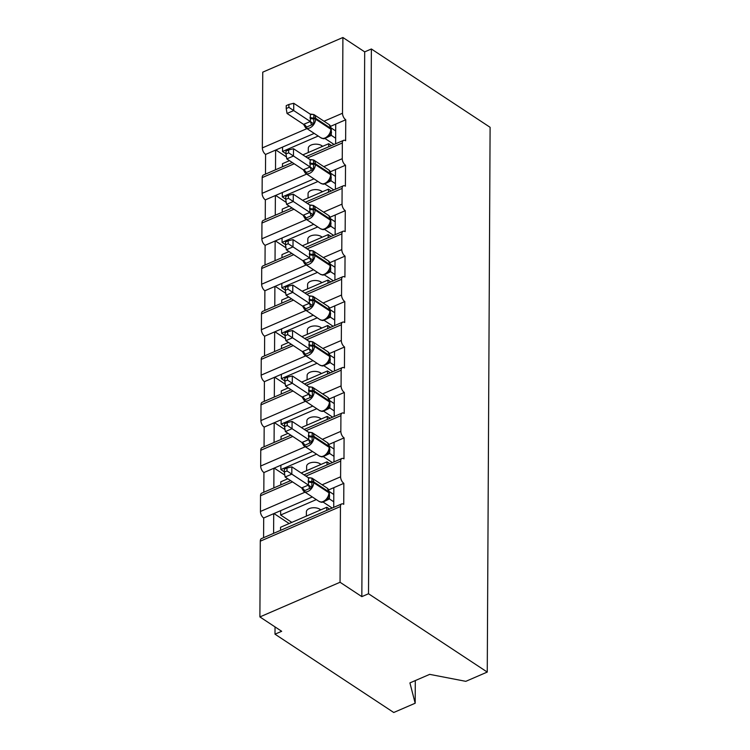 <?xml version="1.0" encoding="UTF-8"?>
<svg xmlns="http://www.w3.org/2000/svg" width="750" height="750" viewBox="0 0 750 750"><rect width="100%" height="100%" fill="white"/><g stroke="black" fill="none" stroke-linecap="round" stroke-linejoin="round"><path stroke-width="1.12" d="M415.303 680.578L415.181 703.228L393.741 712.5L274.997 634.181L281.681 631.294L259.894 616.922L260.287 541.181A5.175 2.775 -113.4 0 1 261.506 538.584L341.663 503.934A5.175 2.775 -113.4 0 1 343.734 504.309L343.847 483.337L328.744 489.862M275.034 626.916L274.997 634.181M335.625 143.794L335.728 124.097L330.647 126.3M343.847 483.337A5.175 2.775 66.6 0 1 340.603 476.812L340.688 461.081A5.175 2.775 -113.4 0 1 341.897 458.484A5.175 2.775 -113.4 0 1 343.978 458.859L344.081 437.887A5.175 2.775 66.6 0 1 340.837 431.363L340.922 415.631A5.175 2.775 -113.4 0 1 342.141 413.044A5.175 2.775 -113.4 0 1 344.213 413.419L344.325 392.447A5.175 2.775 66.6 0 1 341.081 385.922L341.156 370.191A5.175 2.775 -113.4 0 1 342.375 367.594A5.175 2.775 -113.4 0 1 344.447 367.969L344.559 346.997A5.175 2.775 66.6 0 1 341.316 340.472L341.4 324.741A5.175 2.775 -113.4 0 1 342.609 322.153A5.175 2.775 -113.4 0 1 344.691 322.528L344.794 301.547A5.175 2.775 66.6 0 1 341.55 295.022L341.634 279.291A5.175 2.775 -113.4 0 1 342.853 276.703A5.175 2.775 -113.4 0 1 344.925 277.078L345.038 256.106A5.175 2.775 66.6 0 1 341.794 249.581L341.869 233.85A5.175 2.775 -113.4 0 1 343.087 231.253A5.175 2.775 -113.4 0 1 345.159 231.638L345.272 210.656A5.175 2.775 66.6 0 1 342.028 204.131L342.113 188.4A5.175 2.775 -113.4 0 1 343.331 185.812A5.175 2.775 -113.4 0 1 345.403 186.188L345.516 165.216A5.175 2.775 66.6 0 1 342.262 158.691L342.347 142.959A5.175 2.775 -113.4 0 1 343.566 140.363A5.175 2.775 -113.4 0 1 345.637 140.747L345.75 119.766L335.728 124.097M328.678 146.803L328.697 143.709L302.85 154.884M289.472 160.669L282.469 163.697L282.459 166.791M328.697 143.709L331.519 145.575M275.512 169.791L275.616 150.094L265.594 154.425L265.491 174.122M335.391 189.244L335.494 169.547L330.413 171.741M345.516 165.216L335.494 169.547M328.444 192.244L328.463 189.15L302.606 200.325M289.237 206.109L282.234 209.138L282.216 212.231M328.463 189.15L331.284 191.016M275.269 215.231L275.372 195.534L265.35 199.866L265.247 219.562M335.147 234.694L335.25 214.987L330.169 217.191M345.272 210.656L335.25 214.987M328.2 237.694L328.219 234.6L302.372 245.775M289.003 251.559L282 254.588L281.981 257.681M328.219 234.6L331.05 236.466M275.034 260.681L275.138 240.984L265.116 245.316L265.012 265.012M334.913 280.134L335.016 260.438L329.934 262.631M345.038 256.106L335.016 260.438M327.966 283.134L327.984 280.05L302.137 291.225M288.759 297L281.756 300.028L281.737 303.122M327.984 280.05L330.806 281.906M274.791 306.131L274.894 286.425L264.881 290.756L264.778 310.463M334.678 325.584L334.781 305.887L329.691 308.081M344.794 301.547L334.781 305.887M327.731 328.584L327.741 325.491L301.894 336.666M288.525 342.45L281.522 345.478L281.503 348.572M327.741 325.491L330.572 327.356M274.556 351.572L274.659 331.875L264.637 336.206L264.534 355.903M334.434 371.025L334.537 351.328L329.456 353.522M344.559 346.997L334.537 351.328M327.488 374.034L327.506 370.941L301.659 382.116M288.281 387.891L281.278 390.919L281.269 394.012M327.506 370.941L330.328 372.797M274.322 397.022L274.425 377.316L264.403 381.656L264.3 401.353M334.2 416.475L334.303 396.778L329.222 398.972M344.325 392.447L334.303 396.778M327.253 419.475L327.272 416.381L301.416 427.556M288.047 433.341L281.044 436.369L281.025 439.462M327.272 416.381L330.094 418.247M274.078 442.462L274.181 422.766L264.169 427.097L264.066 446.794M333.966 461.916L334.069 442.219L328.978 444.422M344.081 437.887L334.069 442.219M327.019 464.925L327.028 461.831L301.181 473.006M287.812 478.781L280.809 481.809L280.791 484.903M327.028 461.831L329.859 463.697M273.844 487.913L273.947 468.216L263.925 472.547L263.822 492.244M314.222 133.397L282.562 147.084L282.534 151.463L318.216 136.031M313.978 178.847L282.319 192.534L282.3 196.903L317.972 181.481M313.744 224.288L282.084 237.975L282.056 242.353L317.738 226.922M313.509 269.738L281.841 283.425L281.822 287.794L317.494 272.372M313.266 315.188L281.606 328.875L281.588 333.244L317.259 317.812M313.031 360.628L281.372 374.316L281.344 378.684L317.025 363.263M312.787 406.078L281.128 419.766L281.109 424.134L316.781 408.712M312.553 451.519L280.894 465.206L280.866 469.575L316.547 454.153M333.722 507.366L333.825 487.669M326.775 510.366L326.794 507.272L280.566 527.259L280.556 530.353M326.794 507.272L329.616 509.138M273.609 533.353L273.712 513.656L263.691 517.987L263.588 537.684M312.319 496.969L280.659 510.656L280.631 515.025L316.312 499.603M306.956 128.616L262.35 147.9L262.744 72.159L342.9 37.5L342.506 113.241A5.175 2.775 66.6 0 0 345.75 119.766M342.9 37.5L364.688 51.872L361.837 596.634L340.05 582.263L340.444 506.522A5.175 2.775 -113.4 0 1 341.663 503.934M262.35 147.9A5.175 2.775 66.6 0 0 265.594 154.425M292.528 481.894L260.522 495.731L260.447 511.462A5.175 2.775 66.6 0 0 263.691 517.987M260.522 495.731A5.175 2.775 -113.4 0 1 261.741 493.144L290.634 480.647M292.762 436.453L260.766 450.291L260.681 466.022A5.175 2.775 66.6 0 0 263.925 472.547M260.766 450.291A5.175 2.775 -113.4 0 1 261.975 447.694L290.878 435.206M293.006 391.003L261 404.841L260.916 420.572A5.175 2.775 66.6 0 0 264.169 427.097M261 404.841A5.175 2.775 -113.4 0 1 262.219 402.253L291.112 389.756M293.241 345.562L261.244 359.4L261.159 375.131A5.175 2.775 66.6 0 0 264.403 381.656M261.244 359.4A5.175 2.775 -113.4 0 1 262.453 356.803L291.347 344.316M293.475 300.113L261.478 313.95L261.394 329.681A5.175 2.775 66.6 0 0 264.637 336.206M261.478 313.95A5.175 2.775 -113.4 0 1 262.697 311.363L291.591 298.866M293.719 254.672L261.713 268.5L261.637 284.231A5.175 2.775 66.6 0 0 264.881 290.756M261.713 268.5A5.175 2.775 -113.4 0 1 262.931 265.912L291.825 253.425M293.953 209.222L261.956 223.059L261.872 238.791A5.175 2.775 66.6 0 0 265.116 245.316M261.956 223.059A5.175 2.775 -113.4 0 1 263.166 220.472L292.059 207.975M294.197 163.781L262.191 177.609L262.106 193.341A5.175 2.775 66.6 0 0 265.35 199.866M262.191 177.609A5.175 2.775 -113.4 0 1 263.409 175.022L292.303 162.525M308.278 152.531L308.306 148.181A7.584 4.059 0.3 0 1 313.35 144.384A7.584 4.059 0.3 0 1 321.769 145.678L322.706 146.297M285.984 153.731L282.534 151.463M308.044 197.981L308.062 193.622A7.584 4.059 0.3 0 1 313.116 189.834A7.584 4.059 0.3 0 1 321.525 191.128L322.472 191.747M285.75 199.181L282.3 196.903M307.8 243.431L307.828 239.072A7.584 4.059 0.3 0 1 312.881 235.275A7.584 4.059 0.3 0 1 321.291 236.569L322.228 237.188M285.506 244.622L282.056 242.353M307.566 288.872L307.594 284.522A7.584 4.059 0.3 0 1 312.638 280.725A7.584 4.059 0.3 0 1 321.056 282.019L321.994 282.638M285.272 290.072L281.822 287.794M307.331 334.322L307.35 329.962A7.584 4.059 0.3 0 1 312.403 326.166A7.584 4.059 0.3 0 1 320.812 327.459L321.75 328.078M285.028 335.512L281.588 333.244M307.087 379.762L307.116 375.413A7.584 4.059 0.3 0 1 312.169 371.616A7.584 4.059 0.3 0 1 320.578 372.909L321.516 373.528M284.794 380.963L281.344 378.684M306.853 425.212L306.872 420.853A7.584 4.059 0.3 0 1 311.925 417.066A7.584 4.059 0.3 0 1 320.334 418.35L321.281 418.969M284.559 426.403L281.109 424.134M306.619 470.653L306.637 466.303A7.584 4.059 0.3 0 1 311.691 462.506A7.584 4.059 0.3 0 1 320.1 463.8L321.038 464.419M284.316 471.853L280.866 469.575M364.688 51.872L371.372 48.984L490.106 127.303L487.256 672.066L465.816 681.337L429.684 674.363L409.913 682.903L415.181 703.228M306.375 516.103L306.403 511.744A7.584 4.059 0.3 0 1 311.447 507.956A7.584 4.059 0.3 0 1 319.866 509.241L320.803 509.869M291.816 522.394L280.631 515.025M340.05 582.263L259.894 616.922M487.256 672.066L368.512 593.747L361.837 596.634M371.372 48.984L368.512 593.747M273.975 513.544L289.153 523.547M280.659 510.656L273.712 513.656M274.209 468.094L284.812 475.087M274.453 422.653L285.047 429.637M274.688 377.203L285.291 384.197M274.931 331.762L285.525 338.747M275.166 286.312L285.759 293.306M275.4 240.872L286.003 247.856M275.644 195.422L286.238 202.416M275.878 149.972L286.481 156.966M280.894 465.206L273.947 468.216M281.128 419.766L274.181 422.766M281.372 374.316L274.425 377.316M281.606 328.875L274.659 331.875M281.841 283.425L274.894 286.425M282.084 237.975L275.138 240.984M282.319 192.534L275.372 195.534M282.562 147.084L275.616 150.094M309.375 478.097A3.797 1.191 78.2 0 0 309.553 477.75L311.925 478.116L311.869 487.509L303.525 491.119L301.669 487.922L308.447 485.1L308.484 477.816L291.853 466.847L291.816 474.131L308.344 485.034M286.988 470.944L286.997 468.038L284.334 469.191L284.316 472.097L286.988 470.944L291.816 474.131L285.131 477.019L301.669 487.922M333.75 501.797L329.419 498.938L324.319 501.413M332.166 508.041L322.941 501.956M333.788 494.513L329.363 491.588L329.419 498.938M329.325 498.872L327.553 497.85L327.056 499.163C321.244 504.225 321.281 501.684 319.106 501.441A7.416 4.847 -56.6 0 0 323.156 501.516A7.416 4.847 -56.6 0 0 328.931 492.769L328.931 491.897A7.416 4.847 -56.6 0 0 327.272 488.194L329.325 492.488A1.725 0.919 -179.7 0 0 328.931 491.897L313.688 481.838A1.725 0.919 -179.7 0 0 311.953 481.519A3.797 2.025 0.3 0 1 308.147 480.816M327.553 497.85L328.566 496.706L329.325 492.488M311.925 478.116L308.484 477.816M311.869 487.509L308.447 485.1M291.853 466.847L286.997 468.038M284.316 472.097L285.131 477.019M333.244 494.156L333.797 493.922M309.609 432.656A3.797 1.191 78.2 0 0 309.797 432.3L312.159 432.666L312.113 442.069L303.759 445.678L301.903 442.481L308.681 439.659L308.719 432.375L292.087 421.406L292.05 428.681L308.588 439.594M287.222 425.494L287.241 422.587L284.569 423.741L284.55 426.656L287.222 425.494L292.05 428.681L285.366 431.578L301.903 442.481M333.994 456.347L329.653 453.488L324.562 455.972M332.4 462.591L323.184 456.516M334.031 449.062L329.597 446.137L329.653 453.488M329.559 453.431L327.787 452.409L327.291 453.712C321.478 458.784 321.516 456.244 319.341 456A7.416 4.847 -56.6 0 0 323.391 456.075A7.416 4.847 -56.6 0 0 329.166 447.328L329.175 446.456A7.416 4.847 -56.6 0 0 327.506 442.753L329.559 447.037A1.725 0.919 -179.7 0 0 329.175 446.456L313.922 436.397A1.725 0.919 -179.7 0 0 312.188 436.069A3.797 2.025 0.3 0 1 308.381 435.366M327.787 452.409L328.809 451.256M312.159 432.666L308.719 432.375M312.113 442.069L308.681 439.659M292.087 421.406L287.241 422.587M284.55 426.656L285.366 431.578M333.488 448.706L334.031 448.472M309.844 387.206A3.797 1.191 78.2 0 0 310.031 386.859L312.394 387.225L312.347 396.619L304.003 400.228L302.137 397.031L308.916 394.209L308.962 386.925L292.322 375.956L292.284 383.241L308.822 394.144M287.466 380.053L287.475 377.147L284.803 378.3L284.794 381.206L287.466 380.053L292.284 383.241L285.609 386.128L302.137 397.031M334.228 410.906L329.897 408.047L324.797 410.522M332.634 417.15L323.419 411.066M334.266 403.622L329.831 400.697L329.897 408.047M329.794 407.981L328.022 406.959L327.534 408.272C321.722 413.334 321.759 410.794 319.575 410.55A7.416 4.847 -56.6 0 0 323.625 410.625A7.416 4.847 -56.6 0 0 329.409 401.878L329.409 401.006A7.416 4.847 -56.6 0 0 327.75 397.303L329.794 401.597A1.725 0.919 -179.7 0 0 329.409 401.006L314.156 390.947A1.725 0.919 -179.7 0 0 312.431 390.628A3.797 2.025 0.3 0 1 308.616 389.916M328.022 406.959L329.044 405.816L329.794 401.597M312.394 387.225L308.962 386.925M312.347 396.619L308.916 394.209M292.322 375.956L287.475 377.147M284.794 381.206L285.609 386.128M333.722 403.266L334.266 403.031M310.087 341.766A3.797 1.191 78.2 0 0 310.266 341.409L312.638 341.775L312.591 351.178L304.237 354.788L302.381 351.591L309.159 348.769L309.197 341.475L292.566 330.516L292.528 337.791L309.056 348.703M287.7 334.603L287.719 331.697L285.047 332.85L285.028 335.756L287.7 334.603L292.528 337.791L285.844 340.678L302.381 351.591M334.462 365.456L330.131 362.597L325.041 365.081M332.878 371.7L323.663 365.625M334.5 358.172L330.075 355.247L330.131 362.597M330.038 362.541L328.266 361.519L327.769 362.822C321.956 367.894 321.994 365.353 319.819 365.109A7.416 4.847 -56.6 0 0 323.869 365.184A7.416 4.847 -56.6 0 0 329.644 356.438L329.644 355.566A7.416 4.847 -56.6 0 0 327.984 351.853L330.038 356.147A1.725 0.919 -179.7 0 0 329.644 355.566L314.4 345.506A1.725 0.919 -179.7 0 0 312.666 345.178A3.797 2.025 0.3 0 1 308.859 344.475M328.266 361.519L329.278 360.366L330.038 356.147M312.638 341.775L309.197 341.475M312.591 351.178L309.159 348.769M292.566 330.516L287.719 331.697M285.028 335.756L285.844 340.678M333.966 357.816L334.509 357.581M310.322 296.316A3.797 1.191 78.2 0 0 310.509 295.969L312.872 296.334L312.825 305.728L304.472 309.337L302.616 306.141L309.394 303.319L309.431 296.034L292.8 285.066L292.762 292.35L309.3 303.253M287.934 289.163L287.953 286.247L285.281 287.409L285.272 290.316L287.934 289.163L292.762 292.35L286.088 295.238L302.616 306.141M334.706 320.016L330.375 317.156L325.275 319.631M333.113 326.259L323.897 320.175M334.744 312.731L330.309 309.806L330.375 317.156M330.272 317.091L328.5 316.069L328.003 317.372C322.191 322.444 322.238 319.903 320.053 319.659A7.416 4.847 -56.6 0 0 324.103 319.734A7.416 4.847 -56.6 0 0 329.878 310.988L329.887 310.116A7.416 4.847 -56.6 0 0 328.219 306.412L330.272 310.706A1.725 0.919 -179.7 0 0 329.887 310.116L314.634 300.056A1.725 0.919 -179.7 0 0 312.9 299.738A3.797 2.025 0.3 0 1 309.094 299.025M328.5 316.069L329.522 314.925L330.272 310.706M312.872 296.334L309.431 296.034M312.825 305.728L309.394 303.319M292.8 285.066L287.953 286.247M285.272 290.316L286.088 295.238M334.2 312.375L334.744 312.131M310.566 250.875A3.797 1.191 78.2 0 0 310.744 250.519L313.116 250.884L313.059 260.287L304.716 263.897L302.859 260.7L309.637 257.878L309.675 250.584L293.044 239.616L292.997 246.9L309.534 257.812M288.178 243.712L288.188 240.806L285.525 241.959L285.506 244.866L288.178 243.712L292.997 246.9L286.322 249.787L302.859 260.7M334.941 274.566L330.609 271.706L325.509 274.191M333.347 280.809L324.131 274.734M334.978 267.281L330.553 264.356L330.609 271.706M330.506 271.65L328.744 270.628L328.247 271.931C322.434 277.003 322.472 274.462 320.297 274.219A7.416 4.847 -56.6 0 0 324.337 274.294A7.416 4.847 -56.6 0 0 330.122 265.547L330.122 264.666A7.416 4.847 -56.6 0 0 328.463 260.963L330.516 265.256A1.725 0.919 -179.7 0 0 330.122 264.666L314.869 254.606A1.725 0.919 -179.7 0 0 313.144 254.288A3.797 2.025 0.3 0 1 309.337 253.584M328.744 270.628L329.756 269.475L330.516 265.256M313.116 250.884L309.675 250.584M313.059 260.287L309.637 257.878M293.044 239.616L288.188 240.806M285.506 244.866L286.322 249.787M334.434 266.925L334.988 266.691M310.8 205.425A3.797 1.191 78.2 0 0 310.988 205.078L313.35 205.444L313.303 214.838L304.95 218.447L303.094 215.25L309.872 212.428L309.909 205.144L293.278 194.175L293.241 201.459L309.778 212.363M288.412 198.272L288.431 195.356L285.759 196.509L285.741 199.425L288.412 198.272L293.241 201.459L286.556 204.347L303.094 215.25M335.184 229.125L330.844 226.266L325.753 228.741M333.591 235.369L324.375 229.284M335.222 221.841L330.787 218.916L330.844 226.266M330.75 226.2L328.978 225.178L328.481 226.481C322.669 231.553 322.706 229.012 320.531 228.769A7.416 4.847 -56.6 0 0 324.581 228.844A7.416 4.847 -56.6 0 0 330.356 220.097L330.366 219.225A7.416 4.847 -56.6 0 0 328.697 215.522L330.75 219.806A1.725 0.919 -179.7 0 0 330.366 219.225L315.113 209.166A1.725 0.919 -179.7 0 0 313.378 208.847A3.797 2.025 0.3 0 1 309.572 208.134M328.978 225.178L329.991 224.034L330.75 219.806M313.35 205.444L309.909 205.144M313.303 214.838L309.872 212.428M293.278 194.175L288.431 195.356M285.741 199.425L286.556 204.347M334.678 221.484L335.222 221.241M311.034 159.975A3.797 1.191 78.2 0 0 311.222 159.628L313.584 159.994L313.538 169.397L305.194 173.006L303.328 169.809L310.106 166.988L310.144 159.694L293.512 148.725L293.475 156.009L310.012 166.912M288.647 152.822L288.666 149.916L285.994 151.069L285.984 153.975L288.647 152.822L293.475 156.009L286.8 158.897L303.328 169.809M335.419 183.675L331.088 180.816L325.988 183.3M333.825 189.919L324.609 183.844M335.456 176.391L331.022 173.466L331.088 180.816M330.984 180.75L329.213 179.738L328.725 181.041C322.903 186.103 322.95 183.572 320.766 183.328A7.416 4.847 -56.6 0 0 324.816 183.403A7.416 4.847 -56.6 0 0 330.591 174.656L330.6 173.775A7.416 4.847 -56.6 0 0 328.941 170.072L330.984 174.366A1.725 0.919 -179.7 0 0 330.6 173.775L315.347 163.716A1.725 0.919 -179.7 0 0 313.622 163.397A3.797 2.025 0.3 0 1 309.806 162.694M329.213 179.738L330.234 178.584L330.984 174.366M313.584 159.994L310.144 159.694M313.538 169.397L310.106 166.988M293.512 148.725L288.666 149.916M285.984 153.975L286.8 158.897M334.913 176.034L335.456 175.8M311.278 114.534A3.797 1.191 78.2 0 0 311.456 114.188L313.828 114.553L313.781 123.947L305.428 127.556L303.572 124.359L310.35 121.537L310.387 114.253L293.756 103.284L293.719 110.569L310.247 121.472M288.891 107.381L288.9 104.466L286.238 105.619L286.219 108.534L288.891 107.381L293.719 110.569L287.034 113.456L303.572 124.359M335.653 138.225L331.322 135.375L326.231 137.85M334.069 144.469L324.844 138.394M335.691 130.95L331.266 128.025L331.322 135.375M331.228 135.309L329.456 134.288L328.959 135.591C323.147 140.662 323.184 138.122 321.009 137.878A7.416 4.847 -56.6 0 0 325.059 137.953A7.416 4.847 -56.6 0 0 330.834 129.206L330.834 128.334A7.416 4.847 -56.6 0 0 329.175 124.631L331.228 128.916A1.725 0.919 -179.7 0 0 330.834 128.334L315.591 118.275A1.725 0.919 -179.7 0 0 313.856 117.956A3.797 2.025 0.3 0 1 310.05 117.244M329.456 134.288L330.469 133.144L331.228 128.916M313.828 114.553L310.387 114.253M313.781 123.947L310.35 121.537M293.756 103.284L288.9 104.466M286.219 108.534L287.034 113.456M335.156 130.584L335.7 130.35M342.506 113.241L324.028 121.228M342.347 142.959L307.566 157.997M342.262 158.691L323.784 166.678M306.722 174.056L262.106 193.341M342.113 188.4L307.331 203.438M342.028 204.131L323.55 212.128M306.478 219.506L261.872 238.791M341.869 233.85L307.087 248.888M341.794 249.581L323.316 257.569M306.244 264.947L261.637 284.231M341.634 279.291L306.853 294.328M341.55 295.022L323.072 303.019M306.009 310.397L261.394 329.681M341.4 324.741L306.609 339.778M341.316 340.472L322.838 348.459M305.766 355.837L261.159 375.131M341.156 370.191L306.375 385.228M341.081 385.922L322.594 393.909M305.531 401.288L260.916 420.572M340.922 415.631L306.141 430.669M340.837 431.363L322.359 439.35M305.287 446.728L260.681 466.022M340.688 461.081L305.897 476.119M340.603 476.812L322.125 484.8M305.053 492.178L260.447 511.462M340.444 506.522L260.287 541.181M319.856 510.272L319.866 509.241M320.091 464.831L320.1 463.8M320.334 419.381L320.334 418.35M320.569 373.931L320.578 372.909M320.812 328.491L320.812 327.459M321.047 283.041L321.056 282.019M321.281 237.6L321.291 236.569M321.525 192.15L321.525 191.128M321.759 146.709L321.769 145.678M308.175 477.619L312.019 478.134A7.416 4.847 123.4 0 1 313.688 481.838L313.678 482.709A7.416 4.847 123.4 0 1 307.903 491.456A7.416 4.847 123.4 0 1 303.853 491.381L319.106 501.441M308.137 481.687A3.797 2.025 0.3 0 0 311.944 482.391A1.725 0.919 0.3 0 1 313.678 482.709L328.931 492.769A1.725 0.919 0.3 0 1 329.316 493.359M329.662 495.881A3.797 2.025 0.3 0 1 329.053 495.309M329.381 498.966A3.797 2.681 50.9 0 0 327.037 499.181L326.972 499.228M309.497 488.4A3.797 1.191 78.2 0 0 308.278 485.053M304.491 490.566A3.797 2.681 50.9 0 0 301.706 487.894M308.419 432.169L312.253 432.694A7.416 4.847 123.4 0 1 313.922 436.397L313.912 437.269A7.416 4.847 123.4 0 1 308.137 446.016A7.416 4.847 123.4 0 1 304.088 445.941L319.341 456M308.381 436.238A3.797 2.025 0.3 0 0 312.188 436.95A1.725 0.919 0.3 0 1 313.912 437.269L329.166 447.328A1.725 0.919 0.3 0 1 329.559 447.909L329.559 447.037M329.906 449.559A3.797 2.025 0.3 0 1 329.438 449.175M329.897 450.431A3.797 2.025 0.3 0 1 329.288 449.869M329.616 453.525A3.797 2.681 50.9 0 0 327.281 453.731M309.741 442.95A3.797 1.191 78.2 0 0 308.512 439.603M304.725 445.116A3.797 2.681 50.9 0 0 301.941 442.444M308.653 386.728L312.497 387.244A7.416 4.847 123.4 0 1 314.156 390.947L314.156 391.819A7.416 4.847 123.4 0 1 308.381 400.566A7.416 4.847 123.4 0 1 304.331 400.491L319.575 410.55M308.616 390.797A3.797 2.025 0.3 0 0 312.422 391.5A1.725 0.919 0.3 0 1 314.156 391.819L329.409 401.878A1.725 0.919 0.3 0 1 329.794 402.469M330.131 404.991A3.797 2.025 0.3 0 1 329.531 404.419M329.859 408.075A3.797 2.681 50.9 0 0 327.516 408.281L327.45 408.337M309.975 397.509A3.797 1.191 78.2 0 0 308.756 394.163M304.969 399.675A3.797 2.681 50.9 0 0 302.184 397.003M308.897 341.278L312.731 341.794A7.416 4.847 123.4 0 1 314.4 345.506L314.391 346.378A7.416 4.847 123.4 0 1 308.616 355.125A7.416 4.847 123.4 0 1 304.566 355.05L319.819 365.109M308.85 345.347A3.797 2.025 0.3 0 0 312.666 346.05A1.725 0.919 0.3 0 1 314.391 346.378L329.644 356.438A1.725 0.919 0.3 0 1 330.028 357.019M330.375 359.541A3.797 2.025 0.3 0 1 329.766 358.978M330.094 362.634A3.797 2.681 50.9 0 0 327.75 362.841M310.209 352.059A3.797 1.191 78.2 0 0 308.991 348.712M305.203 354.225A3.797 2.681 50.9 0 0 302.419 351.553M309.131 295.837L312.975 296.353A7.416 4.847 123.4 0 1 314.634 300.056L314.634 300.928A7.416 4.847 123.4 0 1 308.85 309.675A7.416 4.847 123.4 0 1 304.8 309.6L320.053 319.659M309.094 299.906A3.797 2.025 0.3 0 0 312.9 300.609A1.725 0.919 0.3 0 1 314.634 300.928L329.878 310.988A1.725 0.919 0.3 0 1 330.272 311.578M330.619 313.219A3.797 2.025 0.3 0 1 330.15 312.834M330.609 314.1A3.797 2.025 0.3 0 1 330 313.528M330.328 317.184A3.797 2.681 50.9 0 0 327.994 317.391L327.919 317.447M310.453 306.619A3.797 1.191 78.2 0 0 309.234 303.272M305.438 308.784A3.797 2.681 50.9 0 0 302.653 306.112M309.366 250.387L313.209 250.903A7.416 4.847 123.4 0 1 314.869 254.606L314.869 255.487A7.416 4.847 123.4 0 1 309.094 264.234A7.416 4.847 123.4 0 1 305.044 264.159L320.297 274.219M309.328 254.456A3.797 2.025 0.3 0 0 313.134 255.159A1.725 0.919 0.3 0 1 314.869 255.487L330.122 265.547A1.725 0.919 0.3 0 1 330.506 266.128M330.853 268.65A3.797 2.025 0.3 0 1 330.244 268.087M330.572 271.744A3.797 2.681 50.9 0 0 328.228 271.95M310.688 261.169A3.797 1.191 78.2 0 0 309.469 257.822M305.681 263.334A3.797 2.681 50.9 0 0 302.897 260.663M309.609 204.947L313.444 205.463A7.416 4.847 123.4 0 1 315.113 209.166L315.103 210.037A7.416 4.847 123.4 0 1 309.328 218.784A7.416 4.847 123.4 0 1 305.278 218.709L320.531 228.769M309.562 209.006A3.797 2.025 0.3 0 0 313.378 209.719A1.725 0.919 0.3 0 1 315.103 210.037L330.356 220.097A1.725 0.919 0.3 0 1 330.741 220.688M331.088 223.209A3.797 2.025 0.3 0 1 330.478 222.637M330.806 226.294A3.797 2.681 50.9 0 0 328.472 226.5M310.931 215.719A3.797 1.191 78.2 0 0 309.703 212.381M305.916 217.894A3.797 2.681 50.9 0 0 303.131 215.222M309.844 159.497L313.688 160.013A7.416 4.847 123.4 0 1 315.347 163.716L315.347 164.597A7.416 4.847 123.4 0 1 309.562 173.344A7.416 4.847 123.4 0 1 305.522 173.269L320.766 183.328M309.806 163.566A3.797 2.025 0.3 0 0 313.612 164.269A1.725 0.919 0.3 0 1 315.347 164.597L330.591 174.656A1.725 0.919 0.3 0 1 330.984 175.237M331.322 177.759A3.797 2.025 0.3 0 1 330.712 177.197M331.041 180.853A3.797 2.681 50.9 0 0 328.706 181.059M311.166 170.278A3.797 1.191 78.2 0 0 309.947 166.931M306.15 172.444A3.797 2.681 50.9 0 0 303.375 169.772M310.087 114.056L313.922 114.572A7.416 4.847 123.4 0 1 315.591 118.275L315.581 119.147A7.416 4.847 123.4 0 1 309.806 127.894A7.416 4.847 123.4 0 1 305.756 127.819L321.009 137.878M310.041 118.116A3.797 2.025 0.3 0 0 313.847 118.828A1.725 0.919 0.3 0 1 315.581 119.147L330.834 129.206A1.725 0.919 0.3 0 1 331.219 129.797M331.566 132.309A3.797 2.025 0.3 0 1 330.956 131.747M331.284 135.403A3.797 2.681 50.9 0 0 328.941 135.609M311.4 124.828A3.797 1.191 78.2 0 0 310.181 121.481M306.394 127.003A3.797 2.681 50.9 0 0 303.609 124.331M341.897 458.484L304.012 474.872M342.141 413.044L304.247 429.422M342.375 367.594L304.481 383.972M342.609 322.153L304.725 338.531M342.853 276.703L304.959 293.081M343.087 231.253L305.194 247.641M343.331 185.812L305.438 202.191M343.566 140.363L305.672 156.75M312.019 478.134L327.272 488.194M301.866 488.072L303.853 491.381M312.253 432.694L327.506 442.753M302.109 442.622L304.088 445.941M328.8 451.266L329.559 447.909M312.497 387.244L327.75 397.303M302.344 397.181L304.331 400.491M312.731 341.794L327.984 351.853M302.578 351.731L304.566 355.05M312.975 296.353L328.219 306.412M302.822 306.291L304.8 309.6M313.209 250.903L328.463 260.963M303.056 260.841L305.044 264.159M313.444 205.463L328.697 215.522M303.3 215.4L305.278 218.709M313.688 160.013L328.941 170.072M303.534 169.95L305.522 173.269M313.922 114.572L329.175 124.631M303.769 124.509L305.756 127.819"/></g></svg>
